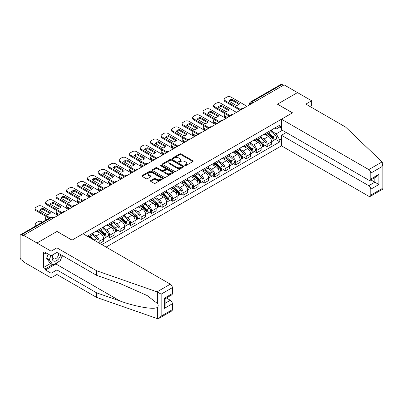 <?xml version="1.0" encoding="UTF-8"?>
<svg xmlns="http://www.w3.org/2000/svg" width="403" height="403" viewBox="0 0 403 403"><rect width="100%" height="100%" fill="white"/><g stroke="black" fill="none" stroke-linecap="round" stroke-linejoin="round"><path stroke-width="0.6" d="M184.962 165.608A0.655 0.378 0 0 0 185.889 165.608L192.906 161.553A0.937 0.539 0 0 0 193.183 161.17A0.937 0.539 0 0 0 192.906 160.792L181.012 153.926A0.937 0.539 0 0 0 179.693 153.926L172.67 157.976A0.655 0.378 0 0 0 172.479 158.243A0.655 0.378 0 0 0 172.67 158.51A0.655 0.378 0 0 0 173.597 158.51L174.504 157.986A2.992 1.728 0 0 1 178.736 157.986L179.723 158.56A2.992 1.728 0 0 1 180.599 159.779A2.992 1.728 0 0 1 179.723 160.999L178.816 161.522A0.655 0.378 0 0 0 178.625 161.789A0.655 0.378 0 0 0 178.816 162.056A0.655 0.378 0 0 0 179.743 162.056L180.65 161.532A2.992 1.728 0 0 1 184.876 161.532L185.869 162.107A2.992 1.728 0 0 1 186.745 163.326A2.992 1.728 0 0 1 185.869 164.55L184.962 165.074A0.655 0.378 0 0 0 184.77 165.341A0.655 0.378 0 0 0 184.962 165.608L184.962 165.074M150.687 180.549A0.937 0.539 0 0 0 150.41 180.932A0.937 0.539 0 0 0 150.687 181.315L154.022 183.239A0.937 0.539 0 0 0 155.341 183.239L163.139 178.741A0.937 0.539 0 0 0 163.411 178.358A0.937 0.539 0 0 0 163.139 177.975L151.246 171.109A0.937 0.539 0 0 0 149.926 171.109L142.128 175.612A0.937 0.539 0 0 0 141.856 175.995A0.937 0.539 0 0 0 142.128 176.373L146.158 178.7A0.937 0.539 0 0 0 147.478 178.7L150.818 176.776A0.937 0.539 0 0 0 151.09 176.393A0.937 0.539 0 0 0 150.818 176.01L148.818 174.857A2.499 1.441 0 0 1 148.087 173.839A2.499 1.441 0 0 1 149.629 172.504A2.499 1.441 0 0 1 152.354 172.816L160.182 177.335A2.499 1.441 0 0 1 160.913 178.358A2.499 1.441 0 0 1 159.371 179.693A2.499 1.441 0 0 1 156.646 179.38L155.341 178.625A0.937 0.539 0 0 0 154.022 178.625L150.687 180.549L150.687 181.315L154.022 179.4L154.022 178.625M23.586 235.281L284.1 84.872L297.495 92.604L277.435 104.191L292.447 112.855L72.051 240.102L57.04 231.433L36.98 243.014L23.586 235.281L23.586 236.057L21.495 234.853A1.904 1.098 -120 0 0 20.543 234.758A1.904 1.098 -120 0 0 20.15 235.629L20.15 257.628A1.904 1.098 -120 0 0 21.495 259.96L23.586 261.164L23.586 261.945L36.98 269.678L36.98 243.014L36.98 269.678L51.116 277.838L51.116 273.254L56.904 269.909L56.904 274.498L51.116 277.838M174.57 171.376A0.937 0.539 0 0 0 175.894 171.376L183.687 166.877A0.937 0.539 0 0 0 183.964 166.494A0.937 0.539 0 0 0 183.687 166.112L171.794 159.245A0.937 0.539 0 0 0 170.474 159.245L162.676 163.749A0.937 0.539 0 0 0 162.404 164.127A0.937 0.539 0 0 0 162.676 164.51L174.57 171.376M160.661 165.749A0.655 0.378 0 0 1 161.321 165.84L161.321 165.064L173.416 172.046A0.937 0.539 0 0 1 173.688 172.424A0.937 0.539 0 0 1 173.416 172.806L165.618 177.31A0.937 0.539 0 0 1 164.298 177.31L152.405 170.444L155.739 168.53L155.739 167.754L152.405 169.678A0.937 0.539 0 0 0 152.127 170.061A0.937 0.539 0 0 0 152.405 170.444L152.405 169.678M155.739 168.53A0.937 0.539 0 0 1 157.059 168.53L157.059 167.754A0.937 0.539 0 0 0 155.739 167.754M157.059 167.754L161.885 170.54A0.937 0.539 0 0 0 163.205 170.54L165.421 169.26A0.937 0.539 0 0 0 165.693 168.877A0.937 0.539 0 0 0 165.421 168.494L160.399 165.598A0.655 0.378 0 0 1 160.208 165.331A0.655 0.378 0 0 1 160.611 164.983A0.655 0.378 0 0 1 161.321 165.064M106.115 247.094L281.475 145.851L368.785 196.261A2.856 1.647 -120 0 0 370.216 196.402A2.856 1.647 -120 0 0 370.805 195.092L370.805 189.188A2.856 1.647 -120 0 0 368.785 185.687L374.845 182.191L378.885 184.524L370.805 189.188M252.933 102.866L251.517 102.05A1.904 1.098 60 0 0 250.565 101.954L281.062 84.353A1.904 1.098 60 0 1 282.014 84.444L251.517 102.05A1.904 1.098 120 0 0 250.172 104.382L250.172 104.463M283.43 85.26L282.014 84.444M267.204 132.406A4.378 2.529 60 0 1 266.297 134.37L270.74 131.806A4.378 2.529 -120 0 0 271.647 129.842M260.897 137.121L264.106 138.975A4.378 2.529 60 0 1 267.204 144.334L271.647 141.77A4.378 2.529 -120 0 0 268.549 136.405L265.37 134.572M271.647 141.77L271.647 144.143L267.204 146.707L265.073 145.478M266.297 134.37A4.378 2.529 60 0 1 264.141 134.174M267.204 144.334L267.204 146.707M256.701 138.466A4.378 2.529 60 0 1 255.794 140.435L260.237 137.866A4.378 2.529 -120 0 0 261.144 135.902M254.57 151.538L256.701 152.772L261.144 150.203L261.144 147.836A4.378 2.529 -120 0 0 258.051 142.471L254.867 140.637M255.794 140.435A4.378 2.529 60 0 1 253.638 140.234M250.399 143.181L253.608 145.035A4.378 2.529 60 0 1 256.701 150.4L256.701 152.772M246.203 144.531A4.378 2.529 60 0 1 245.296 146.496L249.739 143.931A4.378 2.529 -120 0 0 250.646 141.967M244.072 157.603L246.203 158.832L250.646 156.268L250.646 153.896A4.378 2.529 -120 0 0 247.548 148.536L244.369 146.697M245.296 146.496A4.378 2.529 60 0 1 243.14 146.299M239.896 149.246L243.105 151.1A4.378 2.529 60 0 1 246.203 156.465L246.203 158.832M235.7 150.596A4.378 2.529 60 0 1 234.793 152.561L239.236 149.997A4.378 2.529 -120 0 0 240.143 148.027M233.569 163.668L235.7 164.898L240.143 162.333L240.143 159.961A4.378 2.529 -120 0 0 237.045 154.596L233.866 152.762M234.793 152.561A4.378 2.529 60 0 1 232.637 152.364M229.393 155.311L232.602 157.16A4.378 2.529 60 0 1 235.7 162.525L235.7 164.898M225.196 156.656A4.378 2.529 60 0 1 224.29 158.621L228.733 156.057A4.378 2.529 -120 0 0 229.639 154.092M223.066 169.728L225.196 170.958L229.639 168.394L229.639 166.021A4.378 2.529 -120 0 0 226.546 160.661L223.363 158.822M224.29 158.621A4.378 2.529 60 0 1 222.134 158.424M218.894 161.371L222.103 163.225A4.378 2.529 60 0 1 225.196 168.59L225.196 170.958M214.698 162.721A4.378 2.529 60 0 1 213.792 164.686L218.235 162.122A4.378 2.529 -120 0 0 219.141 160.152M212.567 175.794L214.698 177.023L219.141 174.459L219.141 172.086A4.378 2.529 -120 0 0 216.043 166.721L212.865 164.887M213.792 164.686A4.378 2.529 60 0 1 211.635 164.489M208.391 167.436L211.6 169.29A4.378 2.529 60 0 1 214.698 174.65L214.698 177.023M204.195 168.781A4.378 2.529 60 0 1 203.288 170.746L207.731 168.182A4.378 2.529 -120 0 0 208.638 166.217M202.064 181.854L204.195 183.083L208.638 180.519L208.638 178.151A4.378 2.529 -120 0 0 205.54 172.786L202.361 170.948M203.288 170.746A4.378 2.529 60 0 1 201.132 170.55M197.888 173.497L201.097 175.35A4.378 2.529 60 0 1 204.195 180.715L204.195 183.083M193.692 174.847A4.378 2.529 60 0 1 192.785 176.811L197.228 174.247A4.378 2.529 -120 0 0 198.135 172.282M191.561 187.919L193.692 189.148L198.135 186.584L198.135 184.211A4.378 2.529 -120 0 0 195.042 178.846L191.858 177.013M192.785 176.811A4.378 2.529 60 0 1 190.629 176.615M187.39 179.562L190.599 181.415A4.378 2.529 60 0 1 193.692 186.775L193.692 189.148M183.194 180.907A4.378 2.529 60 0 1 182.287 182.876L186.73 180.307A4.378 2.529 -120 0 0 187.637 178.343M181.063 193.979L183.194 195.213L187.637 192.644L187.637 190.276A4.378 2.529 -120 0 0 184.539 184.912L181.36 183.078M182.287 182.876A4.378 2.529 60 0 1 180.131 182.675M176.887 185.622L180.096 187.476A4.378 2.529 60 0 1 183.194 192.841L183.194 195.213M172.691 186.972A4.378 2.529 60 0 1 171.784 188.936L176.227 186.372A4.378 2.529 -120 0 0 177.134 184.408M170.56 200.044L172.691 201.273L177.134 198.709L177.134 196.337A4.378 2.529 -120 0 0 174.036 190.977L170.857 189.138M171.784 188.936A4.378 2.529 60 0 1 169.628 188.74M166.384 191.687L169.592 193.541A4.378 2.529 60 0 1 172.691 198.901L172.691 201.273M162.187 193.032A4.378 2.529 60 0 1 161.281 195.002L165.724 192.438A4.378 2.529 -120 0 0 166.63 190.468M160.056 206.109L162.187 207.338L166.63 204.769L166.63 202.402A4.378 2.529 -120 0 0 163.537 197.037L160.354 195.203M161.281 195.002A4.378 2.529 60 0 1 159.125 194.8M155.885 197.752L159.094 199.601A4.378 2.529 60 0 1 162.187 204.966L162.187 207.338M151.689 199.097A4.378 2.529 60 0 1 150.782 201.062L155.226 198.498A4.378 2.529 -120 0 0 156.132 196.533M149.558 212.169L151.689 213.399L156.132 210.834L156.132 208.462A4.378 2.529 -120 0 0 153.034 203.102L149.856 201.263M150.782 201.062A4.378 2.529 60 0 1 148.626 200.865M145.382 203.812L148.591 205.666A4.378 2.529 60 0 1 151.689 211.031L151.689 213.399M141.186 205.162A4.378 2.529 60 0 1 140.279 207.127L144.722 204.563A4.378 2.529 -120 0 0 145.629 202.593M139.055 218.235L141.186 219.464L145.629 216.9L145.629 214.527A4.378 2.529 -120 0 0 142.531 209.162L139.352 207.328M140.279 207.127A4.378 2.529 60 0 1 138.123 206.93M134.879 209.877L138.088 211.726A4.378 2.529 60 0 1 141.186 217.091L141.186 219.464M130.683 211.222A4.378 2.529 60 0 1 129.776 213.187L134.219 210.623A4.378 2.529 -120 0 0 135.126 208.658M128.557 224.295L130.683 225.524L135.126 222.96L135.126 220.592A4.378 2.529 -120 0 0 132.033 215.227L128.849 213.389M129.776 213.187A4.378 2.529 60 0 1 127.62 212.991M124.381 215.937L127.59 217.791A4.378 2.529 60 0 1 130.683 223.156L130.683 225.524M120.185 217.288A4.378 2.529 60 0 1 119.278 219.252L123.721 216.688A4.378 2.529 -120 0 0 124.628 214.723M118.054 230.36L120.185 231.589L124.628 229.025L124.628 226.652A4.378 2.529 -120 0 0 121.53 221.287L118.351 219.454M119.278 219.252A4.378 2.529 60 0 1 117.122 219.056M113.878 222.003L117.087 223.856A4.378 2.529 60 0 1 120.185 229.216L120.185 231.589M109.681 223.348A4.378 2.529 60 0 1 108.775 225.317L113.218 222.748A4.378 2.529 -120 0 0 114.125 220.784M107.551 236.42L109.681 237.654L114.125 235.085L114.125 232.717A4.378 2.529 -120 0 0 111.027 227.352L107.848 225.519M108.775 225.317A4.378 2.529 60 0 1 106.619 225.116M103.375 228.063L106.583 229.917A4.378 2.529 60 0 1 109.681 235.281L109.681 237.654M99.178 229.413A4.378 2.529 60 0 1 98.272 231.377L102.715 228.813A4.378 2.529 -120 0 0 103.621 226.849M99.717 243.402L103.621 241.15L103.621 238.778A4.378 2.529 -120 0 0 100.528 233.418L97.345 231.579M98.272 231.377A4.378 2.529 60 0 1 96.116 231.181M92.876 234.128L96.085 235.982A4.378 2.529 60 0 1 99.178 241.342L99.178 243.095M88.579 236.974L92.216 234.873A4.378 2.529 -120 0 0 93.123 232.909M88.68 235.473A4.378 2.529 60 0 1 88.353 236.843M281.475 127.937L279.793 126.965L276.226 129.025L274.645 128.109M271.4 131.056L276.226 133.841L282.382 130.285M281.475 139.05L279.793 140.022L276.226 133.841M101.808 244.611L279.793 141.851L279.793 140.022M281.475 125.993L279.793 126.965L279.793 125.137L87.33 236.254M275.576 139.413L279.793 141.851M185.224 165.698L185.869 165.326A2.992 1.728 0 0 0 186.745 164.107L186.745 163.326M180.599 159.779L180.599 160.555A2.992 1.728 0 0 1 179.723 161.779L179.078 162.152M192.896 161.563L181.012 154.702A0.937 0.539 0 0 0 179.693 154.702L172.932 158.606M183.677 166.882L171.794 160.021A0.937 0.539 0 0 0 170.474 160.021L162.691 164.515M182.035 166.761A0.655 0.378 0 0 0 182.232 166.494A0.655 0.378 0 0 0 182.035 166.227L171.597 160.198A0.655 0.378 0 0 0 170.671 160.198L169.713 160.752A2.992 1.728 0 0 0 168.837 161.971A2.992 1.728 0 0 0 169.713 163.195L176.852 167.316A2.992 1.728 0 0 0 181.078 167.316L182.035 166.761L182.035 167.537A0.655 0.378 0 0 0 182.232 167.27L182.232 166.494M168.837 161.971L168.837 162.752A2.992 1.728 0 0 0 169.713 163.971L169.713 163.195M182.035 167.537L181.078 168.091A2.992 1.728 0 0 1 176.852 168.091L169.713 163.971M157.059 168.53L161.885 171.315A0.937 0.539 0 0 0 163.205 171.315L165.421 170.036A0.937 0.539 0 0 0 165.693 169.653L165.693 168.877M161.321 165.84L173.401 172.816M166.887 173.426A2.499 1.441 0 0 0 169.613 173.738A2.499 1.441 0 0 0 171.159 172.408A2.499 1.441 0 0 0 170.424 171.386L167.668 169.794A0.937 0.539 0 0 0 166.343 169.794L164.132 171.074A0.937 0.539 0 0 0 163.855 171.451A0.937 0.539 0 0 0 164.132 171.834L166.887 173.426L166.887 174.207A2.499 1.441 0 0 0 169.613 174.519A2.499 1.441 0 0 0 171.159 173.184L171.159 172.408M163.855 171.451L163.855 172.232A0.937 0.539 0 0 0 164.132 172.61L164.132 171.834M166.887 174.207L164.132 172.61M160.913 178.358L160.913 179.134A2.499 1.441 0 0 1 159.371 180.468A2.499 1.441 0 0 1 156.646 180.156L155.341 179.4A0.937 0.539 0 0 0 154.022 179.4M148.087 173.839L148.087 174.615A2.499 1.441 0 0 0 148.818 175.637L148.818 174.857M150.803 176.781L148.818 175.637M163.129 178.746L151.246 171.885A0.937 0.539 0 0 0 149.926 171.885L142.138 176.383M267.506 133.67L271.788 137.488A2.378 1.375 60 0 1 272.534 141.171L271.647 141.685M228.934 116.724L228.703 116.588A5.949 3.436 -0 0 1 229.166 116.079M267.622 133.771L269.637 134.934M225.03 113.691L224.965 113.732A2.856 1.647 -0 0 0 224.128 114.895A2.856 1.647 -0 0 0 224.965 116.064L227.519 117.54M267.94 133.423L272.7 137.67A1.144 0.66 60 0 1 273.058 139.438A1.144 0.66 60 0 1 272.957 139.478M268.65 133.01L272.932 136.829A2.378 1.375 60 0 1 273.677 140.511A2.378 1.375 60 0 1 272.962 140.587M271.038 131.579L275.355 135.428A2.378 1.375 60 0 1 276.1 139.111L273.677 140.511M226.647 118.044L224.965 117.072A2.856 1.647 180 0 1 224.128 115.908L224.128 114.895M239.039 104.367L231.866 100.226A5.949 3.436 180 0 0 229.332 101.405M240.107 110.271L224.965 101.526A2.856 1.647 180 0 1 224.128 100.362L224.128 99.35A2.856 1.647 -0 0 0 224.965 100.513L224.965 101.526M231.866 99.219A5.949 3.436 180 0 0 228.703 101.042L236.501 105.546A5.949 3.436 180 0 0 239.664 103.717L231.866 99.219L231.866 100.226M246.974 106.306L230.954 97.058A2.856 1.647 -0 0 0 226.914 97.058L224.965 98.186A2.856 1.647 -0 0 0 224.128 99.35M240.667 109.581L224.965 100.513M257.008 139.735L261.285 143.554A2.378 1.375 60 0 1 262.031 147.231L261.144 147.745M218.431 122.784L218.204 122.653A5.949 3.436 -0 0 1 218.668 122.144M257.119 139.836L259.134 141M214.527 119.756L214.461 119.792A2.856 1.647 -0 0 0 213.625 120.96A2.856 1.647 -0 0 0 214.461 122.124L217.021 123.6M257.436 139.483L262.202 143.735A1.144 0.66 60 0 1 262.56 145.498A1.144 0.66 60 0 1 262.454 145.543M258.152 139.075L262.429 142.894A2.378 1.375 60 0 1 263.179 146.571A2.378 1.375 60 0 1 262.459 146.647M260.534 137.64L264.852 141.493A2.378 1.375 60 0 1 265.602 145.176L263.179 146.571M216.144 124.109L214.461 123.137A2.856 1.647 180 0 1 213.625 121.968L213.625 120.96M246.505 145.795L250.782 149.614A2.378 1.375 60 0 1 251.532 153.296L250.641 153.81M207.933 128.849L207.701 128.718A5.949 3.436 -0 0 1 208.165 128.204M246.616 145.896L248.631 147.06M204.029 125.817L203.958 125.857A2.856 1.647 -0 0 0 203.122 127.021A2.856 1.647 -0 0 0 203.958 128.189L206.517 129.665M246.938 145.548L251.699 149.795A1.144 0.66 60 0 1 252.056 151.563A1.144 0.66 60 0 1 251.951 151.604M247.649 145.135L251.93 148.954A2.378 1.375 60 0 1 252.676 152.636A2.378 1.375 60 0 1 251.956 152.712M250.036 143.705L254.353 147.558A2.378 1.375 60 0 1 255.099 151.236L252.676 152.636M205.641 130.169L203.958 129.197A2.856 1.647 180 0 1 203.122 128.033L203.122 127.021M382.074 161.925L382.85 163.809L382.014 166.625L370.805 173.099A2.856 1.647 -120 0 0 368.785 169.598L382.074 161.925L345.562 127.041L305.842 104.11L311.635 100.77L297.495 92.604L277.506 104.15L292.518 112.815L281.475 119.192L368.785 169.598M311.635 100.77L311.635 105.354L309.816 106.402M281.475 145.851L281.475 135.282L368.785 185.687M281.475 119.192L281.475 129.761L368.785 180.171A2.856 1.647 -120 0 0 370.216 180.312A2.856 1.647 -120 0 0 370.805 179.003L370.805 173.099M286.256 132.522L281.475 135.282M370.901 179.914L374.845 182.191L374.845 177.637M370.805 179.003L378.885 174.338L376.865 176.474L370.216 180.312M370.805 195.092L382.014 188.624L382.437 188.871M56.904 269.909L96.624 292.84L96.624 297.424L157.044 318.506L159.125 318.274L161.145 316.138L172.353 309.67A2.856 1.647 60 0 1 171.764 310.975L159.125 318.274M96.624 292.84L120.099 301.031C136.773 307.091 155.457 310.098 157.649 307.081C158.379 306.159 158.379 305.031 157.649 303.696L147.16 295.545L120.099 283.541L96.624 275.35L56.904 252.419L51.116 255.764L45.463 252.5L45.463 253.744L43.443 252.575L43.443 267.577L45.463 268.746L52.466 264.7M96.624 297.424L56.904 274.498M172.353 287.671L161.145 294.14L157.044 291.848L96.624 270.766L56.904 247.835L51.116 251.175L36.98 243.014L56.974 231.473L71.986 240.138L83.023 233.765L170.333 284.175A2.856 1.647 60 0 1 172.353 287.671L172.353 293.58A2.856 1.647 60 0 1 171.764 294.885L165.114 298.724L165.114 305.61L164.278 308.426L164.278 298.24C165.366 298.87 165.366 298.87 164.278 298.24L172.353 293.58M51.116 251.175L51.116 255.764M58.863 261.552A10.71 6.181 -60 0 1 55.896 263.965L45.463 269.99L51.116 273.254M45.463 269.99L45.463 268.746M56.904 247.835L56.904 252.419M96.624 270.766L96.624 275.35M165.114 303.278L170.333 300.265A2.856 1.647 60 0 1 172.353 303.761L172.353 309.67M170.333 300.265L166.394 297.988M62.51 255.658A10.71 6.181 -60 0 1 60.989 258.746M46.536 253.119L45.463 253.744M43.443 267.577L50.446 263.537M53.045 254.651A6.186 3.572 120 0 0 52.194 258.132A6.186 3.572 120 0 0 55.931 260.973A6.186 3.572 120 0 0 60.757 254.646M53.372 254.459A4.237 2.448 120 0 0 52.778 256.877A4.237 2.448 120 0 0 53.654 258.817A4.237 2.448 120 0 0 56.888 257.713A4.237 2.448 120 0 0 58.767 253.497M62.248 255.507L60.203 260.776L52.934 264.973L50.244 263.421L46.607 258.247L48.219 254.091M52.934 264.973L49.302 259.804L50.914 255.648M46.607 258.247L49.302 259.804M228.536 110.432L221.368 106.291A5.949 3.436 180 0 0 218.829 107.47M229.609 116.336L214.461 107.591A2.856 1.647 180 0 1 213.625 106.422L213.625 105.415A2.856 1.647 -0 0 0 214.461 106.578L214.461 107.591M221.368 105.279A5.949 3.436 180 0 0 218.204 107.107L226.002 111.606A5.949 3.436 180 0 0 229.166 109.782L221.368 105.279L221.368 106.291M236.475 112.372L220.451 103.118A2.856 1.647 -0 0 0 216.411 103.118L214.461 104.246A2.856 1.647 -0 0 0 213.625 105.415M230.163 115.646L214.461 106.578M218.038 116.492L210.865 112.351A5.949 3.436 180 0 0 208.326 113.53M219.106 122.396L203.958 113.651A2.856 1.647 180 0 1 203.122 112.487L203.122 111.475A2.856 1.647 -0 0 0 203.958 112.644L203.958 113.651M210.865 111.344A5.949 3.436 180 0 0 207.701 113.167L215.499 117.671A5.949 3.436 180 0 0 218.663 115.842L210.865 111.344L210.865 112.351M225.972 118.432L209.953 109.183A2.856 1.647 -0 0 0 205.913 109.183L203.958 110.311A2.856 1.647 -0 0 0 203.122 111.475M219.665 121.706L203.958 112.644M236.002 151.86L240.284 155.679A2.378 1.375 60 0 1 241.029 159.361L240.143 159.87M197.43 134.909L197.198 134.778A5.949 3.436 -0 0 1 197.661 134.27M236.118 151.961L238.133 153.125M193.526 131.882L193.46 131.917A2.856 1.647 -0 0 0 192.624 133.086A2.856 1.647 -0 0 0 193.46 134.249L196.014 135.725M236.435 151.614L241.196 155.86A1.144 0.66 60 0 1 241.553 157.628A1.144 0.66 60 0 1 241.452 157.669M237.145 151.201L241.427 155.019A2.378 1.375 60 0 1 242.173 158.696A2.378 1.375 60 0 1 241.457 158.777M239.533 149.765L243.85 153.619A2.378 1.375 60 0 1 244.596 157.301L242.173 158.696M195.143 136.234L193.46 135.262A2.856 1.647 180 0 1 192.624 134.093L192.624 133.086M225.504 157.926L229.781 161.744A2.378 1.375 60 0 1 230.526 165.421L229.639 165.935M186.927 140.974L186.7 140.843A5.949 3.436 -0 0 1 187.163 140.335M225.615 158.026L227.63 159.185M183.022 137.942L182.957 137.982A2.856 1.647 -0 0 0 182.121 139.146A2.856 1.647 -0 0 0 182.957 140.315L185.516 141.791M225.932 157.674L230.697 161.925A1.144 0.66 60 0 1 231.055 163.689A1.144 0.66 60 0 1 230.949 163.729M226.647 157.261L230.924 161.079A2.378 1.375 60 0 1 231.675 164.762A2.378 1.375 60 0 1 230.954 164.837M229.03 155.83L233.347 159.684A2.378 1.375 60 0 1 234.098 163.361L231.675 164.762M184.639 142.294L182.957 141.322A2.856 1.647 180 0 1 182.121 140.158L182.121 139.146M215.001 163.986L219.277 167.804A2.378 1.375 60 0 1 220.028 171.487L219.136 171.995M176.428 147.04L176.197 146.904A5.949 3.436 -0 0 1 176.66 146.395M215.111 164.086L217.126 165.25M172.524 144.007L172.454 144.047A2.856 1.647 -0 0 0 171.618 145.211A2.856 1.647 -0 0 0 172.454 146.375L175.013 147.856M215.434 163.739L220.194 167.986A1.144 0.66 60 0 1 220.552 169.754A1.144 0.66 60 0 1 220.446 169.794M216.144 163.326L220.426 167.144A2.378 1.375 60 0 1 221.171 170.827A2.378 1.375 60 0 1 220.451 170.902M218.532 161.895L222.849 165.744A2.378 1.375 60 0 1 223.594 169.426L221.171 170.827M174.136 148.359L172.454 147.387A2.856 1.647 180 0 1 171.618 146.224L171.618 145.211M207.535 122.557L200.362 118.417A5.949 3.436 180 0 0 197.828 119.595M208.603 128.461L193.46 119.716A2.856 1.647 180 0 1 192.624 118.547L192.624 117.54A2.856 1.647 -0 0 0 193.46 118.704L193.46 119.716M200.362 117.404A5.949 3.436 180 0 0 197.198 119.233L204.996 123.736A5.949 3.436 180 0 0 208.16 121.908L200.362 117.404L200.362 118.417M215.469 124.497L199.45 115.248A2.856 1.647 -0 0 0 195.41 115.248L193.46 116.371A2.856 1.647 -0 0 0 192.624 117.54M209.162 127.771L193.46 118.704M197.032 128.617L189.863 124.482A5.949 3.436 180 0 0 187.324 125.655M198.105 134.521L182.957 125.776A2.856 1.647 180 0 1 182.121 124.613L182.121 123.6A2.856 1.647 -0 0 0 182.957 124.769L182.957 125.776M189.863 123.469A5.949 3.436 180 0 0 186.7 125.298L194.498 129.796A5.949 3.436 180 0 0 197.661 127.973L189.863 123.469L189.863 124.482M204.971 130.557L188.947 121.308A2.856 1.647 -0 0 0 184.906 121.308L182.957 122.436A2.856 1.647 -0 0 0 182.121 123.6M198.659 133.836L182.957 124.769M186.534 134.683L179.36 130.542A5.949 3.436 180 0 0 176.821 131.721M187.602 140.587L172.454 131.841A2.856 1.647 180 0 1 171.618 130.673L171.618 129.665A2.856 1.647 -0 0 0 172.454 130.829L172.454 131.841M179.36 129.534A5.949 3.436 180 0 0 176.197 131.358L183.995 135.861A5.949 3.436 180 0 0 187.158 134.033L179.36 129.534L179.36 130.542M194.468 136.622L178.448 127.373A2.856 1.647 -0 0 0 174.408 127.373L172.454 128.497A2.856 1.647 -0 0 0 171.618 129.665M188.161 139.896L172.454 130.829M204.497 170.051L208.779 173.869A2.378 1.375 60 0 1 209.525 177.547L208.638 178.061M165.925 153.1L165.693 152.969A5.949 3.436 -0 0 1 166.162 152.46M204.613 170.152L206.628 171.315M162.021 150.067L161.956 150.107A2.856 1.647 -0 0 0 161.119 151.276A2.856 1.647 -0 0 0 161.956 152.44L164.51 153.916M204.931 169.799L209.691 174.051A1.144 0.66 60 0 1 210.049 175.814A1.144 0.66 60 0 1 209.948 175.859M205.641 169.391L209.923 173.209A2.378 1.375 60 0 1 210.668 176.887A2.378 1.375 60 0 1 209.953 176.962M208.029 167.955L212.346 171.809A2.378 1.375 60 0 1 213.091 175.486L210.668 176.887M163.638 154.42L161.956 153.452A2.856 1.647 180 0 1 161.119 152.284L161.119 151.276M176.03 140.748L168.857 136.607A5.949 3.436 180 0 0 166.323 137.781M177.098 146.647L161.956 137.902A2.856 1.647 180 0 1 161.119 136.738L161.119 135.725A2.856 1.647 -0 0 0 161.956 136.894L161.956 137.902M168.857 135.594A5.949 3.436 180 0 0 165.693 137.423L173.492 141.921A5.949 3.436 180 0 0 176.655 140.098L168.857 135.594L168.857 136.607M183.964 142.682L167.945 133.433A2.856 1.647 -0 0 0 163.905 133.433L161.956 134.562A2.856 1.647 -0 0 0 161.119 135.725M177.658 145.962L161.956 136.894M193.999 176.111L198.276 179.929A2.378 1.375 60 0 1 199.022 183.612L198.135 184.126M155.422 159.165L155.195 159.029A5.949 3.436 -0 0 1 155.659 158.52M194.11 176.212L196.125 177.375M151.518 156.132L151.452 156.173A2.856 1.647 -0 0 0 150.616 157.336A2.856 1.647 -0 0 0 151.452 158.505L154.011 159.981M194.427 175.864L199.193 180.111A1.144 0.66 60 0 1 199.55 181.879A1.144 0.66 60 0 1 199.445 181.919M195.143 175.451L199.42 179.27A2.378 1.375 60 0 1 200.17 182.952A2.378 1.375 60 0 1 199.45 183.027M197.525 174.02L201.843 177.869A2.378 1.375 60 0 1 202.593 181.552L200.17 182.952M153.135 160.485L151.452 159.512A2.856 1.647 180 0 1 150.616 158.349L150.616 157.336M165.527 146.808L158.359 142.667A5.949 3.436 180 0 0 155.82 143.846M166.6 152.712L151.452 143.967A2.856 1.647 180 0 1 150.616 142.803L150.616 141.791A2.856 1.647 -0 0 0 151.452 142.954L151.452 143.967M158.359 141.66A5.949 3.436 180 0 0 155.195 143.483L162.993 147.987A5.949 3.436 180 0 0 166.157 146.158L158.359 141.66L158.359 142.667M173.466 148.747L157.442 139.498A2.856 1.647 -0 0 0 153.402 139.498L151.452 140.627A2.856 1.647 -0 0 0 150.616 141.791M167.154 152.022L151.452 142.954M183.496 182.176L187.773 185.995A2.378 1.375 60 0 1 188.523 189.672L187.632 190.186M144.924 165.225L144.692 165.094A5.949 3.436 -0 0 1 145.156 164.585M183.607 182.277L185.622 183.441M141.02 162.192L140.949 162.233A2.856 1.647 -0 0 0 140.113 163.401A2.856 1.647 -0 0 0 140.949 164.565L143.508 166.041M183.929 181.924L188.69 186.176A1.144 0.66 60 0 1 189.047 187.939A1.144 0.66 60 0 1 188.942 187.984M184.639 181.516L188.921 185.335A2.378 1.375 60 0 1 189.667 189.012A2.378 1.375 60 0 1 188.947 189.088M187.027 180.081L191.344 183.934A2.378 1.375 60 0 1 192.09 187.612L189.667 189.012M142.632 166.55L140.949 165.578A2.856 1.647 180 0 1 140.113 164.409L140.113 163.401M155.029 152.873L147.856 148.732A5.949 3.436 180 0 0 145.317 149.911M156.097 158.777L140.949 150.032A2.856 1.647 180 0 1 140.113 148.863L140.113 147.856A2.856 1.647 -0 0 0 140.949 149.019L140.949 150.032M147.856 147.72A5.949 3.436 180 0 0 144.692 149.548L152.49 154.047A5.949 3.436 180 0 0 155.654 152.223L147.856 147.72L147.856 148.732M162.963 154.812L146.944 145.559A2.856 1.647 -0 0 0 142.904 145.559L140.949 146.687A2.856 1.647 -0 0 0 140.113 147.856M156.656 158.087L140.949 149.019M172.993 188.236L177.275 192.055A2.378 1.375 60 0 1 178.02 195.737L177.134 196.251M134.421 171.29L134.189 171.159A5.949 3.436 -0 0 1 134.657 170.645M173.109 188.337L175.124 189.501M130.517 168.258L130.451 168.298A2.856 1.647 -0 0 0 129.615 169.462A2.856 1.647 -0 0 0 130.451 170.63L133.005 172.106M173.426 187.989L178.186 192.236A1.144 0.66 60 0 1 178.544 194.004A1.144 0.66 60 0 1 178.443 194.044M174.136 187.576L178.418 191.395A2.378 1.375 60 0 1 179.164 195.077A2.378 1.375 60 0 1 178.448 195.153M176.524 186.146L180.841 189.994A2.378 1.375 60 0 1 181.587 193.677L179.164 195.077M132.134 172.61L130.451 171.638A2.856 1.647 180 0 1 129.615 170.474L129.615 169.462M144.526 158.933L137.358 154.792A5.949 3.436 180 0 0 134.819 155.971M145.594 164.837L130.451 156.092A2.856 1.647 180 0 1 129.615 154.928L129.615 153.916A2.856 1.647 -0 0 0 130.451 155.084L130.451 156.092M137.358 153.785A5.949 3.436 180 0 0 134.189 155.608L141.987 160.112A5.949 3.436 180 0 0 145.151 158.283L137.358 153.785L137.358 154.792M152.46 160.873L136.441 151.624A2.856 1.647 -0 0 0 132.401 151.624L130.451 152.752A2.856 1.647 -0 0 0 129.615 153.916M146.153 164.147L130.451 155.084M162.495 194.301L166.771 198.12A2.378 1.375 60 0 1 167.517 201.802L166.63 202.311M123.917 177.35L123.691 177.219A5.949 3.436 -0 0 1 124.154 176.71M162.605 194.402L164.62 195.566M120.013 174.323L119.948 174.358A2.856 1.647 -0 0 0 119.112 175.527A2.856 1.647 -0 0 0 119.948 176.69L122.507 178.166M162.923 194.05L167.688 198.301A1.144 0.66 60 0 1 168.046 200.069A1.144 0.66 60 0 1 167.94 200.11M163.638 193.642L167.915 197.46A2.378 1.375 60 0 1 168.666 201.137A2.378 1.375 60 0 1 167.945 201.218M166.021 192.206L170.338 196.06A2.378 1.375 60 0 1 171.089 199.742L168.666 201.137M121.63 178.675L119.948 177.703A2.856 1.647 180 0 1 119.112 176.534L119.112 175.527M151.991 200.367L156.268 204.185A2.378 1.375 60 0 1 157.019 207.862L156.127 208.376M113.419 183.415L113.188 183.284A5.949 3.436 -0 0 1 113.651 182.771M152.102 200.467L154.117 201.626M109.515 180.383L109.445 180.423A2.856 1.647 -0 0 0 108.609 181.587A2.856 1.647 -0 0 0 109.445 182.755L112.004 184.231M152.425 200.115L157.185 204.361A1.144 0.66 60 0 1 157.543 206.129A1.144 0.66 60 0 1 157.437 206.17M153.135 199.702L157.417 203.52A2.378 1.375 60 0 1 158.162 207.202A2.378 1.375 60 0 1 157.442 207.278M155.523 198.271L159.84 202.125A2.378 1.375 60 0 1 160.585 205.802L158.162 207.202M111.127 184.735L109.445 183.763A2.856 1.647 180 0 1 108.609 182.599L108.609 181.587M141.488 206.427L145.77 210.245A2.378 1.375 60 0 1 146.516 213.928L145.629 214.436M102.916 189.481L102.684 189.345A5.949 3.436 -0 0 1 103.153 188.836M141.604 206.527L143.619 207.691M99.012 186.448L98.947 186.483A2.856 1.647 -0 0 0 98.11 187.652A2.856 1.647 -0 0 0 98.947 188.816L101.501 190.297M141.921 206.18L146.682 210.426A1.144 0.66 60 0 1 147.04 212.195A1.144 0.66 60 0 1 146.939 212.235M142.637 205.767L146.914 209.585A2.378 1.375 60 0 1 147.659 213.268A2.378 1.375 60 0 1 146.944 213.343M145.02 204.336L149.337 208.185A2.378 1.375 60 0 1 150.082 211.867L147.659 213.268M100.629 190.8L98.947 189.828A2.856 1.647 180 0 1 98.11 188.664L98.11 187.652M130.99 212.492L135.267 216.31A2.378 1.375 60 0 1 136.013 219.988L135.126 220.501M92.413 195.541L92.186 195.41A5.949 3.436 -0 0 1 92.65 194.901M131.101 212.593L133.116 213.756M88.509 192.508L88.443 192.548A2.856 1.647 -0 0 0 87.607 193.717A2.856 1.647 -0 0 0 88.443 194.881L91.002 196.357M131.418 212.24L136.184 216.492A1.144 0.66 60 0 1 136.541 218.255A1.144 0.66 60 0 1 136.436 218.3M132.134 211.832L136.41 215.65A2.378 1.375 60 0 1 137.161 219.328A2.378 1.375 60 0 1 136.441 219.403M134.516 210.396L138.834 214.25A2.378 1.375 60 0 1 139.584 217.927L137.161 219.328M90.126 196.86L88.443 195.893A2.856 1.647 180 0 1 87.607 194.725L87.607 193.717M120.487 218.552L124.764 222.37A2.378 1.375 60 0 1 125.514 226.053L124.628 226.567M81.915 201.606L81.683 201.47A5.949 3.436 -0 0 1 82.147 200.961M120.603 218.653L122.613 219.816M78.011 198.573L77.94 198.614A2.856 1.647 -0 0 0 77.104 199.777A2.856 1.647 -0 0 0 77.94 200.946L80.499 202.422M120.92 218.305L125.681 222.552A1.144 0.66 60 0 1 126.038 224.32A1.144 0.66 60 0 1 125.932 224.36M121.63 217.892L125.912 221.71A2.378 1.375 60 0 1 126.658 225.393A2.378 1.375 60 0 1 125.938 225.468M124.018 216.461L128.335 220.31A2.378 1.375 60 0 1 129.081 223.992L126.658 225.393M79.623 202.926L77.94 201.953A2.856 1.647 180 0 1 77.104 200.79L77.104 199.777M109.984 224.617L114.266 228.436A2.378 1.375 60 0 1 115.011 232.113L114.125 232.627M71.412 207.666L71.18 207.535A5.949 3.436 -0 0 1 71.648 207.026M110.1 224.718L112.115 225.881M67.508 204.633L67.442 204.674A2.856 1.647 -0 0 0 66.606 205.842A2.856 1.647 -0 0 0 67.442 207.006L69.996 208.482M110.417 224.365L115.177 228.617A1.144 0.66 60 0 1 115.535 230.38A1.144 0.66 60 0 1 115.434 230.425M111.132 223.957L115.409 227.776A2.378 1.375 60 0 1 116.155 231.453A2.378 1.375 60 0 1 115.439 231.529M113.515 222.521L117.832 226.375A2.378 1.375 60 0 1 118.578 230.053L116.155 231.453M69.125 208.991L67.442 208.019A2.856 1.647 180 0 1 66.606 206.85L66.606 205.842M134.023 164.998L126.854 160.857A5.949 3.436 180 0 0 124.315 162.036M135.096 170.902L119.948 162.157A2.856 1.647 180 0 1 119.112 160.988L119.112 159.981A2.856 1.647 -0 0 0 119.948 161.145L119.948 162.157M126.854 159.845A5.949 3.436 180 0 0 123.691 161.674L131.489 166.177A5.949 3.436 180 0 0 134.652 164.348L126.854 159.845L126.854 160.857M141.962 166.938L125.938 157.689A2.856 1.647 -0 0 0 121.897 157.689L119.948 158.812A2.856 1.647 -0 0 0 119.112 159.981M135.65 170.212L119.948 161.145M123.525 171.058L116.351 166.923A5.949 3.436 180 0 0 113.812 168.096M124.592 176.962L109.445 168.217A2.856 1.647 180 0 1 108.609 167.054L108.609 166.041A2.856 1.647 -0 0 0 109.445 167.21L109.445 168.217M116.351 165.91A5.949 3.436 180 0 0 113.188 167.739L120.986 172.237A5.949 3.436 180 0 0 124.149 170.414L116.351 165.91L116.351 166.923M131.459 172.998L115.439 163.749A2.856 1.647 -0 0 0 111.399 163.749L109.445 164.877A2.856 1.647 -0 0 0 108.609 166.041M125.152 176.277L109.445 167.21M113.021 177.124L105.853 172.983A5.949 3.436 180 0 0 103.314 174.161M114.089 183.027L98.947 174.282A2.856 1.647 180 0 1 98.11 173.114L98.11 172.106A2.856 1.647 -0 0 0 98.947 173.27L98.947 174.282M105.853 171.97A5.949 3.436 180 0 0 102.684 173.799L110.482 178.302A5.949 3.436 180 0 0 113.646 176.474L105.853 171.97L105.853 172.983M120.955 179.063L104.936 169.814A2.856 1.647 -0 0 0 100.896 169.814L98.947 170.937A2.856 1.647 -0 0 0 98.11 172.106M114.648 182.337L98.947 173.27M102.518 183.189L95.35 179.048A5.949 3.436 180 0 0 92.811 180.222M103.591 189.088L88.443 180.343A2.856 1.647 180 0 1 87.607 179.179L87.607 178.166A2.856 1.647 -0 0 0 88.443 179.335L88.443 180.343M95.35 178.035A5.949 3.436 180 0 0 92.186 179.864L99.984 184.362A5.949 3.436 180 0 0 103.148 182.539L95.35 178.035L95.35 179.048M110.457 185.123L94.433 175.874A2.856 1.647 -0 0 0 90.398 175.874L88.443 177.003A2.856 1.647 -0 0 0 87.607 178.166M104.145 188.403L88.443 179.335M92.02 189.249L84.847 185.108A5.949 3.436 180 0 0 82.308 186.287M93.088 195.153L77.94 186.408A2.856 1.647 180 0 1 77.104 185.244L77.104 184.231A2.856 1.647 -0 0 0 77.94 185.395L77.94 186.408M84.847 184.1A5.949 3.436 180 0 0 81.683 185.924L89.481 190.428A5.949 3.436 180 0 0 92.645 188.599L84.847 184.1L84.847 185.108M99.954 191.188L83.935 181.939A2.856 1.647 -0 0 0 79.895 181.939L77.94 183.068A2.856 1.647 -0 0 0 77.104 184.231M93.647 194.463L77.94 185.395M81.517 195.314L74.348 191.173A5.949 3.436 180 0 0 71.81 192.352M82.585 201.213L67.442 192.473A2.856 1.647 180 0 1 66.606 191.304L66.606 190.297A2.856 1.647 -0 0 0 67.442 191.46L67.442 192.473M74.348 190.161A5.949 3.436 180 0 0 71.18 191.989L78.978 196.488A5.949 3.436 180 0 0 82.141 194.664L74.348 190.161L74.348 191.173M89.451 197.253L73.432 188A2.856 1.647 -0 0 0 69.392 188L67.442 189.128A2.856 1.647 -0 0 0 66.606 190.297M83.144 200.528L67.442 191.46M99.486 230.677L103.762 234.496A2.378 1.375 60 0 1 104.508 238.178L103.621 238.692M60.908 213.731L60.682 213.595A5.949 3.436 -0 0 1 61.145 213.086M99.596 230.778L101.611 231.942M57.004 210.698L56.939 210.739A2.856 1.647 -0 0 0 56.103 211.902A2.856 1.647 -0 0 0 56.939 213.071L59.498 214.547M99.914 230.43L104.679 234.677A1.144 0.66 60 0 1 105.037 236.445A1.144 0.66 60 0 1 104.931 236.485M100.629 230.017L104.906 233.836A2.378 1.375 60 0 1 105.657 237.518A2.378 1.375 60 0 1 104.936 237.594M103.017 228.587L107.329 232.435A2.378 1.375 60 0 1 108.08 236.118L105.657 237.518M58.621 215.051L56.939 214.079A2.856 1.647 180 0 1 56.103 212.915L56.103 211.902M71.014 201.374L63.845 197.233A5.949 3.436 180 0 0 61.306 198.412M72.087 207.278L56.939 198.533A2.856 1.647 180 0 1 56.103 197.369L56.103 196.357A2.856 1.647 -0 0 0 56.939 197.525L56.939 198.533M63.845 196.226A5.949 3.436 180 0 0 60.682 198.049L68.48 202.553A5.949 3.436 180 0 0 71.643 200.724L63.845 196.226L63.845 197.233M78.953 203.314L62.928 194.065A2.856 1.647 -0 0 0 58.893 194.065L56.939 195.193A2.856 1.647 -0 0 0 56.103 196.357M72.641 206.588L56.939 197.525M88.982 236.742L90.453 238.052M89.098 236.843L91.108 238.007M46.506 216.764L46.436 216.799A2.856 1.647 -0 0 0 45.599 217.968A2.856 1.647 -0 0 0 46.436 219.131L47.025 219.469M92.468 239.216L89.416 236.49M90.126 236.082L94.408 239.901A2.378 1.375 60 0 1 95.093 240.732M92.514 234.647L96.831 238.5A2.378 1.375 60 0 1 97.586 242.173M46.169 219.962A2.856 1.647 180 0 1 45.599 218.975L45.599 217.968M60.515 207.439L53.342 203.298A5.949 3.436 180 0 0 50.803 204.477M61.583 213.343L46.436 204.598A2.856 1.647 180 0 1 45.599 203.429L45.599 202.422A2.856 1.647 -0 0 0 46.436 203.586L46.436 204.598M53.342 202.286A5.949 3.436 180 0 0 50.179 204.114L57.977 208.618A5.949 3.436 180 0 0 61.14 206.789L53.342 202.286L53.342 203.298M68.45 209.379L52.43 200.125A2.856 1.647 -0 0 0 48.39 200.125L46.436 201.253A2.856 1.647 -0 0 0 45.599 202.422M62.143 212.653L46.436 203.586M42.511 222.073L41.927 221.736A2.856 1.647 -0 0 0 37.887 221.736L35.938 222.864A2.856 1.647 -0 0 0 35.101 224.028A2.856 1.647 -0 0 0 35.938 225.196L36.522 225.534M35.666 226.028A2.856 1.647 180 0 1 35.101 225.04L35.101 224.028M50.012 213.499L42.844 209.359A5.949 3.436 180 0 0 40.305 210.537M49.111 218.265L35.938 210.658A2.856 1.647 180 0 1 35.101 209.495L35.101 208.482A2.856 1.647 -0 0 0 35.938 209.651L35.938 210.658M42.844 208.351A5.949 3.436 180 0 0 39.675 210.18L47.473 214.678A5.949 3.436 180 0 0 50.637 212.855L42.844 208.351L42.844 209.359M57.946 215.439L41.927 206.19A2.856 1.647 -0 0 0 37.887 206.19L35.938 207.318A2.856 1.647 -0 0 0 35.101 208.482M49.987 217.761L35.938 209.651M250.238 104.422L250.172 104.382A1.904 1.098 0 0 1 249.613 103.606L249.613 104.78M99.178 241.342L103.621 238.778M109.681 235.281L114.125 232.717M120.185 229.216L124.628 226.652M130.683 223.156L135.126 220.592M141.186 217.091L145.629 214.527M151.689 211.031L156.132 208.462M162.187 204.966L166.63 202.402M172.691 198.901L177.134 196.337M183.194 192.841L187.637 190.276M193.692 186.775L198.135 184.211M204.195 180.715L208.638 178.151M214.698 174.65L219.141 172.086M225.196 168.59L229.639 166.021M235.7 162.525L240.143 159.961M246.203 156.465L250.646 153.896M256.701 150.4L261.144 147.836M96.085 235.982L100.528 233.418M106.583 229.917L111.027 227.352M117.087 223.856L121.53 221.287M127.59 217.791L132.033 215.227M138.088 211.726L142.531 209.162M148.591 205.666L153.034 203.102M159.094 199.601L163.537 197.037M169.592 193.541L174.036 190.977M180.096 187.476L184.539 184.912M190.599 181.415L195.042 178.846M201.097 175.35L205.54 172.786M211.6 169.29L216.043 166.721M222.103 163.225L226.546 160.661M232.602 157.16L237.045 154.596M243.105 151.1L247.548 148.536M253.608 145.035L258.051 142.471M264.106 138.975L268.549 136.405M242.782 108.724A1.904 1.098 120 0 0 241.946 109.213M232.284 114.79A1.904 1.098 120 0 0 231.443 115.273M221.781 120.85A1.904 1.098 120 0 0 220.94 121.338M211.278 126.915A1.904 1.098 120 0 0 210.442 127.398M200.78 132.98A1.904 1.098 120 0 0 199.938 133.464M190.276 139.04A1.904 1.098 120 0 0 189.435 139.529M179.773 145.105A1.904 1.098 120 0 0 178.937 145.589M169.275 151.165A1.904 1.098 120 0 0 168.434 151.654M158.772 157.23A1.904 1.098 120 0 0 157.931 157.714M148.269 163.291A1.904 1.098 120 0 0 147.433 163.779M137.771 169.356A1.904 1.098 120 0 0 136.929 169.839M127.267 175.421A1.904 1.098 120 0 0 126.426 175.904M116.764 181.481A1.904 1.098 120 0 0 115.928 181.97M106.266 187.546A1.904 1.098 120 0 0 105.425 188.03M95.763 193.606A1.904 1.098 120 0 0 94.922 194.095M85.26 199.671A1.904 1.098 120 0 0 84.423 200.155M74.762 205.732A1.904 1.098 120 0 0 73.92 206.22M64.258 211.797A1.904 1.098 120 0 0 63.417 212.28M53.403 218.063L51.992 217.247L21.495 234.853M53.962 217.741L52.944 217.152A1.904 1.098 120 0 0 51.992 217.247A1.904 1.098 60 0 0 51.04 217.152L20.543 234.758M185.869 165.326L185.869 164.55M178.816 162.056L178.816 161.522M179.723 161.779L179.723 160.999M172.67 158.51L172.67 157.976M179.693 154.702L179.693 153.926M181.012 154.702L181.012 153.926M192.906 161.553L192.906 160.792M162.676 164.51L162.676 163.749M170.474 160.021L170.474 159.245M171.794 160.021L171.794 159.245M183.687 166.877L183.687 166.112M176.852 168.091L176.852 167.316M181.078 168.091L181.078 167.316M161.885 171.315L161.885 170.54M163.205 171.315L163.205 170.54M165.421 170.036L165.421 169.26M173.416 172.806L173.416 172.046M155.341 179.4L155.341 178.625M156.646 180.156L156.646 179.38M150.818 176.776L150.818 176.01M142.128 176.373L142.128 175.612M149.926 171.885L149.926 171.109M151.246 171.885L151.246 171.109M163.139 178.741L163.139 177.975M271.788 137.488L270.453 138.259M273.294 138.914L272.866 139.161M275.355 135.428L272.932 136.829M224.965 117.072L224.965 116.064M261.285 143.554L259.95 144.324M262.796 144.979L262.368 145.226M264.852 141.493L262.429 142.894M214.461 123.137L214.461 122.124M250.782 149.614L249.452 150.384M252.293 151.039L251.865 151.286M254.353 147.558L251.93 148.954M203.958 129.197L203.958 128.189M382.014 188.624L382.014 166.625M378.885 174.338L378.885 184.524M157.649 318.647L157.649 307.081M157.649 303.696L157.649 292.125M161.145 294.14L161.145 316.138M172.353 303.761L164.278 308.426M157.044 291.848L170.333 284.175M55.896 263.965L120.099 301.031M240.284 155.679L238.949 156.45M241.79 157.105L241.362 157.351M243.85 153.619L241.427 155.019M193.46 135.262L193.46 134.249M229.781 161.744L228.446 162.51M231.292 163.165L230.864 163.416M233.347 159.684L230.924 161.079M182.957 141.322L182.957 140.315M219.277 167.804L217.947 168.575M220.789 169.23L220.36 169.477M222.849 165.744L220.426 167.144M172.454 147.387L172.454 146.375M208.779 173.869L207.444 174.64M210.285 175.295L209.857 175.542M212.346 171.809L209.923 173.209M161.956 153.452L161.956 152.44M198.276 179.929L196.941 180.7M199.787 181.355L199.359 181.602M201.843 177.869L199.42 179.27M151.452 159.512L151.452 158.505M187.773 185.995L186.443 186.765M189.284 187.42L188.856 187.667M191.344 183.934L188.921 185.335M140.949 165.578L140.949 164.565M177.275 192.055L175.94 192.825M178.781 193.48L178.353 193.727M180.841 189.994L178.418 191.395M130.451 171.638L130.451 170.63M166.771 198.12L165.437 198.891M168.283 199.545L167.855 199.792M170.338 196.06L167.915 197.46M119.948 177.703L119.948 176.69M156.268 204.185L154.938 204.951M157.78 205.606L157.351 205.857M159.84 202.125L157.417 203.52M109.445 183.763L109.445 182.755M145.77 210.245L144.435 211.016M147.276 211.671L146.848 211.918M149.337 208.185L146.914 209.585M98.947 189.828L98.947 188.816M135.267 216.31L133.932 217.081M136.778 217.731L136.35 217.983M138.834 214.25L136.41 215.65M88.443 195.893L88.443 194.881M124.764 222.37L123.434 223.141M126.275 223.796L125.847 224.043M128.335 220.31L125.912 221.71M77.94 201.953L77.94 200.946M114.266 228.436L112.931 229.206M115.772 229.861L115.344 230.108M117.832 226.375L115.409 227.776M67.442 208.019L67.442 207.006M103.762 234.496L102.427 235.266M105.274 235.921L104.845 236.168M107.329 232.435L104.906 233.836M56.939 214.079L56.939 213.071M96.831 238.5L94.408 239.901M46.436 219.811L46.436 219.131M35.938 225.871L35.938 225.196M242.944 108.634A1.904 1.904 0 0 0 240.505 110.044M232.445 114.694A1.904 1.904 0 0 0 230.002 116.104M221.942 120.759A1.904 1.904 0 0 0 219.499 122.169M211.439 126.824A1.904 1.904 0 0 0 209.001 128.235M200.941 132.884A1.904 1.904 0 0 0 198.498 134.295M190.438 138.949A1.904 1.904 0 0 0 187.994 140.36M179.94 145.009A1.904 1.904 0 0 0 177.496 146.42M169.436 151.075A1.904 1.904 0 0 0 166.993 152.485M158.933 157.135A1.904 1.904 0 0 0 156.49 158.545M148.435 163.2A1.904 1.904 0 0 0 145.992 164.61M137.932 169.26A1.904 1.904 0 0 0 135.489 170.671M127.429 175.325A1.904 1.904 0 0 0 124.985 176.736M116.93 181.39A1.904 1.904 0 0 0 114.487 182.801M106.427 187.45A1.904 1.904 0 0 0 103.984 188.861M95.924 193.516A1.904 1.904 0 0 0 93.481 194.926M85.426 199.576A1.904 1.904 0 0 0 82.983 200.986M74.923 205.641A1.904 1.904 0 0 0 72.48 207.051M64.42 211.701A1.904 1.904 0 0 0 61.976 213.111M52.944 217.152A1.904 1.904 0 0 0 51.04 217.152M250.565 101.954A1.904 1.904 0 0 0 249.613 103.606M382.85 163.809L382.85 189.108L370.216 196.402"/></g></svg>
